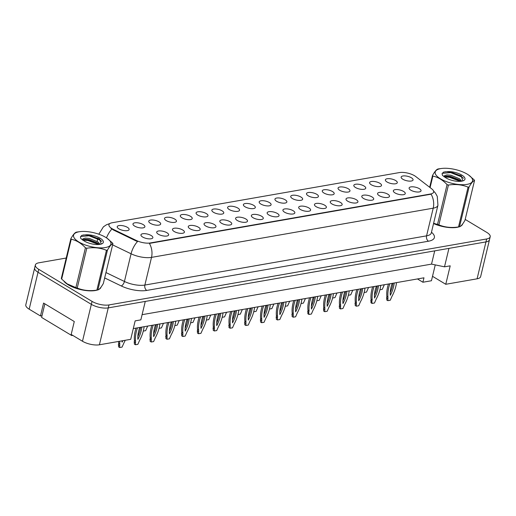 <?xml version="1.0" encoding="UTF-8"?>
<svg xmlns="http://www.w3.org/2000/svg" width="516" height="516" viewBox="0 0 516 516"><rect width="100%" height="100%" fill="white"/><g stroke="black" fill="none" stroke-linecap="round" stroke-linejoin="round"><path stroke-width="0.77" d="M166.945 232.761A6.128 2.264 -166.5 0 1 168.332 235.425A6.128 2.264 -166.5 0 1 158.406 234.258A6.128 2.264 -166.5 0 1 156.761 232.645A6.128 2.264 -166.5 0 1 159.999 230.884A6.128 2.264 -166.5 0 1 166.945 232.761M182.722 230.007A6.128 2.264 -166.5 0 1 184.109 232.671A6.128 2.264 -166.5 0 1 174.176 231.497A6.128 2.264 -166.5 0 1 172.537 229.891A6.128 2.264 -166.5 0 1 175.775 228.13A6.128 2.264 -166.5 0 1 182.722 230.007M198.499 227.253A6.128 2.264 -166.5 0 1 199.885 229.91A6.128 2.264 -166.5 0 1 189.953 228.743A6.128 2.264 -166.5 0 1 188.314 227.137A6.128 2.264 -166.5 0 1 191.546 225.369A6.128 2.264 -166.5 0 1 198.499 227.253M214.269 224.499A6.128 2.264 -166.5 0 1 215.656 227.156A6.128 2.264 -166.5 0 1 205.729 225.989A6.128 2.264 -166.5 0 1 204.091 224.376A6.128 2.264 -166.5 0 1 207.322 222.615A6.128 2.264 -166.5 0 1 214.269 224.499M230.046 221.738A6.128 2.264 -166.5 0 1 231.432 224.402A6.128 2.264 -166.5 0 1 221.506 223.235A6.128 2.264 -166.5 0 1 219.861 221.622A6.128 2.264 -166.5 0 1 223.099 219.861A6.128 2.264 -166.5 0 1 230.046 221.738M245.822 218.984A6.128 2.264 -166.5 0 1 247.209 221.648A6.128 2.264 -166.5 0 1 237.276 220.474A6.128 2.264 -166.5 0 1 235.638 218.868A6.128 2.264 -166.5 0 1 238.876 217.107A6.128 2.264 -166.5 0 1 245.822 218.984M261.599 216.23A6.128 2.264 -166.5 0 1 262.986 218.887A6.128 2.264 -166.5 0 1 253.053 217.72A6.128 2.264 -166.5 0 1 251.415 216.114A6.128 2.264 -166.5 0 1 254.646 214.346A6.128 2.264 -166.5 0 1 261.599 216.23M277.369 213.476A6.128 2.264 -166.5 0 1 278.756 216.133A6.128 2.264 -166.5 0 1 268.83 214.966A6.128 2.264 -166.5 0 1 267.191 213.36A6.128 2.264 -166.5 0 1 270.423 211.592A6.128 2.264 -166.5 0 1 277.369 213.476M293.146 210.715A6.128 2.264 -166.5 0 1 294.533 213.379A6.128 2.264 -166.5 0 1 284.606 212.211A6.128 2.264 -166.5 0 1 282.962 210.599A6.128 2.264 -166.5 0 1 286.199 208.838A6.128 2.264 -166.5 0 1 293.146 210.715M308.923 207.961A6.128 2.264 -166.5 0 1 310.31 210.625A6.128 2.264 -166.5 0 1 300.377 209.457A6.128 2.264 -166.5 0 1 298.738 207.845A6.128 2.264 -166.5 0 1 301.976 206.084A6.128 2.264 -166.5 0 1 308.923 207.961M324.699 205.207A6.128 2.264 -166.5 0 1 326.086 207.864A6.128 2.264 -166.5 0 1 316.153 206.697A6.128 2.264 -166.5 0 1 314.515 205.091A6.128 2.264 -166.5 0 1 317.746 203.33A6.128 2.264 -166.5 0 1 324.699 205.207M340.47 202.453A6.128 2.264 -166.5 0 1 341.856 205.11A6.128 2.264 -166.5 0 1 331.93 203.943A6.128 2.264 -166.5 0 1 330.292 202.337A6.128 2.264 -166.5 0 1 333.523 200.569A6.128 2.264 -166.5 0 1 340.47 202.453M356.246 199.692A6.128 2.264 -166.5 0 1 357.633 202.356A6.128 2.264 -166.5 0 1 347.707 201.188A6.128 2.264 -166.5 0 1 346.062 199.576A6.128 2.264 -166.5 0 1 349.3 197.815A6.128 2.264 -166.5 0 1 356.246 199.692M372.023 196.938A6.128 2.264 -166.5 0 1 373.41 199.602A6.128 2.264 -166.5 0 1 363.477 198.434A6.128 2.264 -166.5 0 1 361.839 196.822A6.128 2.264 -166.5 0 1 365.076 195.061A6.128 2.264 -166.5 0 1 372.023 196.938M387.8 194.184A6.128 2.264 -166.5 0 1 389.187 196.848A6.128 2.264 -166.5 0 1 379.254 195.674A6.128 2.264 -166.5 0 1 377.615 194.068A6.128 2.264 -166.5 0 1 380.847 192.307A6.128 2.264 -166.5 0 1 387.8 194.184M403.57 191.43A6.128 2.264 -166.5 0 1 404.963 194.087A6.128 2.264 -166.5 0 1 395.03 192.92A6.128 2.264 -166.5 0 1 393.392 191.313A6.128 2.264 -166.5 0 1 396.623 189.546A6.128 2.264 -166.5 0 1 403.57 191.43M419.347 188.675A6.128 2.264 -166.5 0 1 420.733 191.333A6.128 2.264 -166.5 0 1 410.807 190.165A6.128 2.264 -166.5 0 1 409.162 188.553A6.128 2.264 -166.5 0 1 412.4 186.792A6.128 2.264 -166.5 0 1 419.347 188.675M151.169 235.515A6.128 2.264 -166.5 0 1 152.555 238.179A6.128 2.264 -166.5 0 1 142.629 237.012A6.128 2.264 -166.5 0 1 140.991 235.399A6.128 2.264 -166.5 0 1 144.222 233.638A6.128 2.264 -166.5 0 1 151.169 235.515M143.203 224.602A6.128 2.264 -166.5 0 1 144.59 227.266A6.128 2.264 -166.5 0 1 134.663 226.098A6.128 2.264 -166.5 0 1 133.025 224.486A6.128 2.264 -166.5 0 1 136.256 222.725A6.128 2.264 -166.5 0 1 143.203 224.602M158.98 221.848A6.128 2.264 -166.5 0 1 160.366 224.512A6.128 2.264 -166.5 0 1 150.44 223.344A6.128 2.264 -166.5 0 1 148.795 221.732A6.128 2.264 -166.5 0 1 152.033 219.971A6.128 2.264 -166.5 0 1 158.98 221.848M174.756 219.094A6.128 2.264 -166.5 0 1 176.143 221.757A6.128 2.264 -166.5 0 1 166.21 220.584A6.128 2.264 -166.5 0 1 164.572 218.977A6.128 2.264 -166.5 0 1 167.81 217.217A6.128 2.264 -166.5 0 1 174.756 219.094M190.533 216.339A6.128 2.264 -166.5 0 1 191.92 218.997A6.128 2.264 -166.5 0 1 181.987 217.829A6.128 2.264 -166.5 0 1 180.348 216.223A6.128 2.264 -166.5 0 1 183.58 214.456A6.128 2.264 -166.5 0 1 190.533 216.339M206.303 213.585A6.128 2.264 -166.5 0 1 207.69 216.243A6.128 2.264 -166.5 0 1 197.763 215.075A6.128 2.264 -166.5 0 1 196.125 213.463A6.128 2.264 -166.5 0 1 199.357 211.702A6.128 2.264 -166.5 0 1 206.303 213.585M222.08 210.825A6.128 2.264 -166.5 0 1 223.467 213.489A6.128 2.264 -166.5 0 1 213.54 212.321A6.128 2.264 -166.5 0 1 211.895 210.709A6.128 2.264 -166.5 0 1 215.133 208.948A6.128 2.264 -166.5 0 1 222.08 210.825M237.857 208.071A6.128 2.264 -166.5 0 1 239.243 210.734A6.128 2.264 -166.5 0 1 229.31 209.56A6.128 2.264 -166.5 0 1 227.672 207.954A6.128 2.264 -166.5 0 1 230.91 206.194A6.128 2.264 -166.5 0 1 237.857 208.071M253.633 205.316A6.128 2.264 -166.5 0 1 255.02 207.974A6.128 2.264 -166.5 0 1 245.087 206.806A6.128 2.264 -166.5 0 1 243.449 205.2A6.128 2.264 -166.5 0 1 246.68 203.433A6.128 2.264 -166.5 0 1 253.633 205.316M269.404 202.562A6.128 2.264 -166.5 0 1 270.79 205.22A6.128 2.264 -166.5 0 1 260.864 204.052A6.128 2.264 -166.5 0 1 259.226 202.446A6.128 2.264 -166.5 0 1 262.457 200.679A6.128 2.264 -166.5 0 1 269.404 202.562M285.18 199.802A6.128 2.264 -166.5 0 1 286.567 202.465A6.128 2.264 -166.5 0 1 276.64 201.298A6.128 2.264 -166.5 0 1 274.996 199.686A6.128 2.264 -166.5 0 1 278.234 197.925A6.128 2.264 -166.5 0 1 285.18 199.802M300.957 197.048A6.128 2.264 -166.5 0 1 302.344 199.711A6.128 2.264 -166.5 0 1 292.411 198.544A6.128 2.264 -166.5 0 1 290.772 196.931A6.128 2.264 -166.5 0 1 294.01 195.171A6.128 2.264 -166.5 0 1 300.957 197.048M316.734 194.293A6.128 2.264 -166.5 0 1 318.12 196.951A6.128 2.264 -166.5 0 1 308.187 195.783A6.128 2.264 -166.5 0 1 306.549 194.177A6.128 2.264 -166.5 0 1 309.781 192.416A6.128 2.264 -166.5 0 1 316.734 194.293M332.504 191.539A6.128 2.264 -166.5 0 1 333.891 194.197A6.128 2.264 -166.5 0 1 323.964 193.029A6.128 2.264 -166.5 0 1 322.326 191.423A6.128 2.264 -166.5 0 1 325.557 189.656A6.128 2.264 -166.5 0 1 332.504 191.539M348.281 188.779A6.128 2.264 -166.5 0 1 349.667 191.442A6.128 2.264 -166.5 0 1 339.741 190.275A6.128 2.264 -166.5 0 1 338.096 188.662A6.128 2.264 -166.5 0 1 341.334 186.902A6.128 2.264 -166.5 0 1 348.281 188.779M364.057 186.024A6.128 2.264 -166.5 0 1 365.444 188.688A6.128 2.264 -166.5 0 1 355.511 187.521A6.128 2.264 -166.5 0 1 353.873 185.908A6.128 2.264 -166.5 0 1 357.111 184.148A6.128 2.264 -166.5 0 1 364.057 186.024M379.834 183.27A6.128 2.264 -166.5 0 1 381.221 185.934A6.128 2.264 -166.5 0 1 371.288 184.76A6.128 2.264 -166.5 0 1 369.65 183.154A6.128 2.264 -166.5 0 1 372.881 181.393A6.128 2.264 -166.5 0 1 379.834 183.27M395.604 180.516A6.128 2.264 -166.5 0 1 396.991 183.174A6.128 2.264 -166.5 0 1 387.065 182.006A6.128 2.264 -166.5 0 1 385.426 180.4A6.128 2.264 -166.5 0 1 388.658 178.633A6.128 2.264 -166.5 0 1 395.604 180.516M411.381 177.762A6.128 2.264 -166.5 0 1 412.768 180.419A6.128 2.264 -166.5 0 1 402.841 179.252A6.128 2.264 -166.5 0 1 401.196 177.639A6.128 2.264 -166.5 0 1 404.434 175.879A6.128 2.264 -166.5 0 1 411.381 177.762M127.433 227.363A6.128 2.264 -166.5 0 1 128.819 230.02A6.128 2.264 -166.5 0 1 118.886 228.852A6.128 2.264 -166.5 0 1 117.248 227.246A6.128 2.264 -166.5 0 1 120.48 225.479A6.128 2.264 -166.5 0 1 127.433 227.363M136.456 240.533A11.03 4.076 -166.5 0 0 150.253 242.959L430.479 194.01A11.03 4.076 13.5 0 0 433.666 192.049A11.03 4.076 13.5 0 0 431.821 188.94L415.799 176.575A11.03 4.076 -166.5 0 0 399.384 172.576L112.127 222.757A11.03 4.076 13.5 0 0 108.941 224.712A11.03 4.076 13.5 0 0 111.978 228.633A11.03 4.076 13.5 0 0 113.404 229.394L136.456 240.533L136.327 241.069L113.275 229.93L110.876 228.24M66.216 258.032L38.913 262.799A12.255 4.528 13.5 0 0 35.365 264.972L25.8 304.827A12.255 4.528 13.5 0 0 29.173 309.181L40.474 315.979L43.576 303.066L74.278 321.533L71.182 334.445L82.483 341.25A12.255 4.528 13.5 0 0 99.401 344.791L130.722 339.322L135.153 320.868L140.849 319.875L145.273 301.421L108.257 307.891L485.949 241.914A12.255 4.528 13.5 0 0 489.49 239.74A12.255 4.528 13.5 0 1 485.949 241.914L448.933 248.377L444.502 266.83L431.531 264.115L434.717 250.86M40.474 315.979L42.009 315.715M133.302 328.582L423.965 277.808L422.907 282.233L417.438 278.943M435.252 264.895L432.511 276.312L445.766 284.284L477.087 278.814A12.255 4.528 13.5 0 0 480.635 276.64L490.2 236.786A12.255 4.528 13.5 0 0 486.827 232.432L465.187 219.416M34.662 267.927A12.255 4.528 13.5 0 0 38.029 272.28L91.345 304.343A12.255 4.528 13.5 0 0 108.257 307.891A12.255 4.528 13.5 0 1 91.345 304.343L38.029 272.28A12.255 4.528 13.5 0 1 34.662 267.927M444.502 266.83L450.197 265.837L445.766 284.284M431.531 264.115L142.094 314.676M432.511 276.312L431.447 280.743L422.907 282.233M68.299 284.851A19.608 7.25 13.5 0 0 97.343 290.05A19.608 7.25 13.5 0 1 68.299 284.851A19.608 7.25 13.5 0 1 64.1 281.452A19.608 7.25 13.5 0 0 68.299 284.851M98.937 289.392A19.608 7.25 13.5 0 0 101.001 287.167A19.608 7.25 13.5 0 1 98.937 289.392M433.55 223.551A19.608 7.25 13.5 0 0 458.976 226.879A19.608 7.25 13.5 0 1 433.55 223.551M460.569 226.221A19.608 7.25 13.5 0 0 462.633 223.996A19.608 7.25 13.5 0 1 460.569 226.221M111.888 229.085L111.869 229.072A14.293 6.74 -64.2 0 0 106.496 237.863M433.582 191.017L435.42 193.081L437.265 196.357L437.936 205.271A16.338 6.044 -166.5 0 1 433.214 208.174A14.293 10.101 80.1 0 0 431.099 194.19L149.401 243.404A14.293 10.101 -99.9 0 1 151.517 257.381A16.338 6.044 -166.5 0 1 131.07 253.788A14.293 6.74 -64.2 0 1 137.52 241.546L136.327 241.069M35.365 264.972A12.255 4.528 13.5 0 0 38.739 269.326L92.054 301.396A12.255 4.528 13.5 0 0 108.966 304.937L486.659 238.96A12.255 4.528 13.5 0 0 490.2 236.786M125.24 340.276A27.161 16.389 -59 0 1 123.763 343.256L122.079 347.1L119.68 347.513L118.564 346.842L118.661 343.282A27.161 16.389 -59 0 1 118.551 341.444M119.68 347.513L119.776 343.953A27.161 16.389 -59 0 1 119.66 341.25M122.847 340.695A23.897 14.416 -59 0 1 122.124 342.134A23.897 14.416 -59 0 1 122.053 340.837M118.661 343.282L119.776 343.953M118.299 344.772L119.415 345.443M72.724 335.374L71.743 335.548L41.596 317.417L44.86 303.834M71.898 334.884L71.743 335.548M105.361 247.551A19.195 7.095 13.5 0 0 106.909 238.147A19.195 7.095 13.5 0 0 79.864 231.658A19.195 7.095 13.5 0 0 79.129 231.768A19.195 7.095 13.5 0 0 78.864 241.998A19.195 7.095 13.5 0 0 105.361 247.551M75.871 287.618L85.43 247.79C81.135 243.165 76.4 240.314 71.221 239.243A22.059 8.153 13.5 0 1 70.873 238.644L61.307 278.466A22.059 8.153 13.5 0 0 61.662 279.072L67.074 283.819L75.871 287.618A22.059 8.153 13.5 0 0 77.226 288.044C83.328 290.521 89.881 291.211 96.885 290.121L106.444 250.299A22.059 8.153 13.5 0 0 106.96 250.215A22.059 8.153 13.5 0 0 107.457 250.125L97.892 289.947C99.272 289.586 101.091 287.431 103.342 283.484L112.907 243.655C111.527 244.016 109.708 246.171 107.457 250.125M112.907 243.655A22.059 8.153 13.5 0 0 112.553 243.055L106.909 238.147M70.873 238.644C73.111 234.709 74.923 232.555 76.316 232.181A22.059 8.153 13.5 0 1 76.813 232.084A22.059 8.153 13.5 0 1 77.329 232L79.864 231.658M67.177 283.89A19.195 7.095 13.5 0 0 67.299 283.974A19.195 7.095 13.5 0 0 94.351 290.469L96.885 290.121A22.059 8.153 13.5 0 0 97.401 290.037A22.059 8.153 13.5 0 0 97.892 289.947M100.11 244.339L97.93 241.965L89.339 238.424L85.321 238.089L83.005 238.792A9.34 3.451 13.5 0 0 82.715 239.353A9.34 3.451 13.5 0 0 82.773 240.179M99.136 244.474L97.472 243.01L89.055 239.598L85.037 239.263L82.715 239.972M100.046 244.352A11.41 4.218 13.5 0 0 102.033 243.739A11.41 4.218 13.5 0 0 99.859 238.07A11.41 4.218 13.5 0 0 86.288 234.78L81.909 235.283L80.438 236.825L80.857 238.592L84.463 241.153A11.41 4.218 13.5 0 0 100.046 244.352M101.226 244.062L99.478 238.94L86.288 234.78M82.76 240.172L82.328 239.746L83.005 238.792M85.43 247.79A22.059 8.153 13.5 0 0 86.791 248.222L77.226 288.044M71.221 239.243L61.662 279.072M106.444 250.299C100.349 247.822 93.796 247.132 86.791 248.222M98.627 244.513L87.881 240.475L82.76 240.146M101.846 241.475L100.239 240.159L89.004 235.793L80.728 236.489L80.406 236.979M98.253 243.604L88.023 239.895L83.476 239.534M99.891 239.243L89.145 235.206L83.399 234.941M466.993 184.38A19.195 7.095 13.5 0 0 468.541 174.976A19.195 7.095 13.5 0 0 441.496 168.487A19.195 7.095 13.5 0 0 440.761 168.597A19.195 7.095 13.5 0 0 440.496 178.826A19.195 7.095 13.5 0 0 466.993 184.38M433.614 223.273L437.503 224.447A22.059 8.153 13.5 0 0 438.858 224.873C444.96 227.35 451.506 228.04 458.518 226.95L468.077 187.127A22.059 8.153 13.5 0 0 468.593 187.044A22.059 8.153 13.5 0 0 469.089 186.953L459.524 226.776C460.904 226.414 462.723 224.26 464.974 220.313L474.533 180.484C473.153 180.845 471.34 182.999 469.089 186.953M474.533 180.484A22.059 8.153 13.5 0 0 474.185 179.884L468.541 174.976M429.667 187.276L432.505 175.472C434.736 171.538 436.555 169.383 437.949 169.009A22.059 8.153 13.5 0 1 438.445 168.913A22.059 8.153 13.5 0 1 438.961 168.829L441.496 168.487M433.588 223.383A19.195 7.095 13.5 0 0 455.983 227.298L458.518 226.95A22.059 8.153 13.5 0 0 459.027 226.866A22.059 8.153 13.5 0 0 459.524 226.776M461.743 181.168L459.562 178.794L450.965 175.253L446.953 174.918L444.631 175.621A9.34 3.451 13.5 0 0 444.347 176.182A9.34 3.451 13.5 0 0 444.405 177.007M460.769 181.303L459.105 179.839L450.687 176.427L446.669 176.091L444.347 176.801M461.678 181.18A11.41 4.218 13.5 0 0 463.665 180.568A11.41 4.218 13.5 0 0 461.491 174.898A11.41 4.218 13.5 0 0 447.92 171.609L443.541 172.112L442.07 173.653L442.489 175.421L446.088 177.981A11.41 4.218 13.5 0 0 461.678 181.18M462.858 180.89L461.111 175.769L447.92 171.609M460.259 181.342L449.513 177.304L444.392 176.975L443.96 176.575L444.631 175.621M437.503 224.447L447.062 184.625A22.059 8.153 13.5 0 0 448.423 185.05L438.858 224.873M432.505 175.472A22.059 8.153 13.5 0 0 432.853 176.079L430.086 187.598M447.062 184.625C442.767 179.994 438.032 177.143 432.853 176.079M468.077 187.127C461.981 184.651 455.428 183.96 448.423 185.05M463.478 178.304L461.872 176.988L450.636 172.621L442.354 173.318L442.038 173.808M459.879 180.432L449.649 176.724L445.108 176.362M461.523 176.072L450.778 172.034L445.031 171.77M147.757 326.054A27.161 16.389 -59 0 1 147.344 326.828L145.66 330.672L143.293 331.085M163.533 323.3A27.161 16.389 -59 0 1 163.121 324.074L161.437 327.918L159.063 328.331M144.132 326.686A27.161 16.389 -59 0 1 139.539 340.502L137.849 344.34L135.456 344.759L134.341 344.088L134.431 340.521A27.161 16.389 -59 0 1 136.043 328.099M140.597 327.305A23.897 14.416 -59 0 1 137.843 336.548M135.456 344.759L135.553 341.199A27.161 16.389 -59 0 1 137.475 327.853M141.823 327.092A23.897 14.416 -59 0 1 137.895 339.38A23.897 14.416 -59 0 1 139.784 327.447M134.431 340.521L135.553 341.199M134.076 342.011L135.192 342.688M159.908 323.932A27.161 16.389 -59 0 1 155.31 337.741L153.626 341.586L151.233 342.005L150.117 341.334L150.208 337.767A27.161 16.389 -59 0 1 151.82 325.344M156.374 324.551A23.897 14.416 -59 0 1 153.62 333.794M151.233 342.005L151.323 338.438A27.161 16.389 -59 0 1 153.246 325.093M157.599 324.332A23.897 14.416 -59 0 1 153.671 336.625A23.897 14.416 -59 0 1 155.561 324.693M150.208 337.767L151.323 338.438M149.853 339.257L150.969 339.928M175.685 321.178A27.161 16.389 -59 0 1 171.086 334.987L169.403 338.831L167.01 339.251L165.894 338.58L165.984 335.013A27.161 16.389 -59 0 1 167.597 322.59M172.15 321.791A23.897 14.416 -59 0 1 169.396 331.033M167.01 339.251L167.1 335.684A27.161 16.389 -59 0 1 169.022 322.339M173.376 321.578A23.897 14.416 -59 0 1 169.448 333.865A23.897 14.416 -59 0 1 171.331 321.939M165.984 335.013L167.1 335.684M165.63 336.503L166.745 337.174M179.31 320.546A27.161 16.389 -59 0 1 178.897 321.32L177.207 325.164L174.84 325.577M195.08 317.785A27.161 16.389 -59 0 1 194.674 318.565L192.984 322.403L190.617 322.822M210.857 315.031A27.161 16.389 -59 0 1 210.444 315.805L208.761 319.649L206.394 320.062M191.462 318.417A27.161 16.389 -59 0 1 186.863 332.233L185.18 336.077L182.78 336.497L181.664 335.819L181.761 332.259A27.161 16.389 -59 0 1 183.367 319.836M187.927 319.036A23.897 14.416 -59 0 1 185.167 328.279M182.78 336.497L182.877 332.93A27.161 16.389 -59 0 1 184.799 319.585M189.146 318.824A23.897 14.416 -59 0 1 185.225 331.111A23.897 14.416 -59 0 1 187.108 319.178M181.761 332.259L182.877 332.93M181.4 333.749L182.516 334.42M207.232 315.663A27.161 16.389 -59 0 1 202.64 329.479L200.95 333.317L198.557 333.736L197.441 333.065L197.538 329.498A27.161 16.389 -59 0 1 199.144 317.076M203.697 316.282A23.897 14.416 -59 0 1 200.943 325.525M198.557 333.736L198.654 330.175A27.161 16.389 -59 0 1 200.576 316.83M204.923 316.069A23.897 14.416 -59 0 1 200.995 328.357A23.897 14.416 -59 0 1 202.885 316.424M197.538 329.498L198.654 330.175M197.177 330.988L198.292 331.665M223.009 312.909A27.161 16.389 -59 0 1 218.41 326.718L216.726 330.562L214.334 330.982L213.218 330.311L213.308 326.744A27.161 16.389 -59 0 1 214.92 314.321M219.474 313.528A23.897 14.416 -59 0 1 216.72 322.771M214.334 330.982L214.424 327.415A27.161 16.389 -59 0 1 216.346 314.07M220.7 313.315A23.897 14.416 -59 0 1 216.772 325.602A23.897 14.416 -59 0 1 218.661 313.67M213.308 326.744L214.424 327.415M212.953 328.234L214.069 328.905M226.634 312.277A27.161 16.389 -59 0 1 226.221 313.051L224.537 316.895L222.164 317.308M242.41 309.523A27.161 16.389 -59 0 1 241.998 310.297L240.308 314.141L237.94 314.554M258.181 306.762A27.161 16.389 -59 0 1 257.774 307.542L256.084 311.387L253.717 311.799M273.957 304.008A27.161 16.389 -59 0 1 273.545 304.782L271.861 308.626L269.494 309.039M289.734 301.254A27.161 16.389 -59 0 1 289.321 302.028L287.638 305.872L285.264 306.285M238.785 310.155A27.161 16.389 -59 0 1 234.187 323.964L232.503 327.808L230.11 328.228L228.994 327.557L229.085 323.99A27.161 16.389 -59 0 1 230.697 311.567M235.251 310.767A23.897 14.416 -59 0 1 232.497 320.01M230.11 328.228L230.201 324.661A27.161 16.389 -59 0 1 232.123 311.316M236.476 310.555A23.897 14.416 -59 0 1 232.548 322.842A23.897 14.416 -59 0 1 234.432 310.916M229.085 323.99L230.201 324.661M228.73 325.48L229.846 326.151M254.562 307.401A27.161 16.389 -59 0 1 249.963 321.21L248.28 325.054L245.88 325.473L244.765 324.796L244.861 321.236A27.161 16.389 -59 0 1 246.467 308.813M251.028 308.013A23.897 14.416 -59 0 1 248.267 317.256M245.88 325.473L245.977 321.907A27.161 16.389 -59 0 1 247.899 308.562M252.247 307.8A23.897 14.416 -59 0 1 248.325 320.088A23.897 14.416 -59 0 1 250.208 308.155M244.861 321.236L245.977 321.907M244.5 322.726L245.616 323.397M270.332 304.64A27.161 16.389 -59 0 1 265.74 318.456L264.05 322.3L261.657 322.713L260.541 322.042L260.638 318.482A27.161 16.389 -59 0 1 262.244 306.053M266.804 305.259A23.897 14.416 -59 0 1 264.044 314.502M261.657 322.713L261.754 319.152A27.161 16.389 -59 0 1 263.676 305.807M268.023 305.046A23.897 14.416 -59 0 1 264.095 317.334A23.897 14.416 -59 0 1 265.985 305.401M260.638 318.482L261.754 319.152M260.277 319.972L261.393 320.642M286.109 301.886A27.161 16.389 -59 0 1 281.51 315.695L279.827 319.539L277.434 319.959L276.318 319.288L276.408 315.721A27.161 16.389 -59 0 1 278.021 303.298M282.575 302.505A23.897 14.416 -59 0 1 279.82 311.748M277.434 319.959L277.524 316.392A27.161 16.389 -59 0 1 279.446 303.047M283.8 302.292A23.897 14.416 -59 0 1 279.872 314.579A23.897 14.416 -59 0 1 281.762 302.647M276.408 315.721L277.524 316.392M276.054 317.211L277.169 317.882M301.886 299.132A27.161 16.389 -59 0 1 297.287 312.941L295.603 316.785L293.211 317.205L292.095 316.534L292.185 312.967A27.161 16.389 -59 0 1 293.798 300.544M298.351 299.751A23.897 14.416 -59 0 1 295.597 308.994M293.211 317.205L293.301 313.638A27.161 16.389 -59 0 1 295.223 300.293M299.577 299.532A23.897 14.416 -59 0 1 295.649 311.819A23.897 14.416 -59 0 1 297.532 299.893M292.185 312.967L293.301 313.638M291.83 314.457L292.946 315.128M305.511 298.5A27.161 16.389 -59 0 1 305.098 299.274L303.408 303.118L301.041 303.531M321.281 295.739A27.161 16.389 -59 0 1 320.875 296.519L319.185 300.364L316.818 300.776M337.058 292.985A27.161 16.389 -59 0 1 336.645 293.765L334.961 297.603L332.594 298.022M352.834 290.231A27.161 16.389 -59 0 1 352.422 291.005L350.738 294.849L348.365 295.262M368.611 287.476A27.161 16.389 -59 0 1 368.198 288.25L366.508 292.095L364.141 292.507M384.381 284.722A27.161 16.389 -59 0 1 383.975 285.496L382.285 289.341L379.918 289.753M317.663 296.377A27.161 16.389 -59 0 1 313.064 310.187L311.38 314.031L308.987 314.45L307.865 313.78L307.962 310.213A27.161 16.389 -59 0 1 309.568 297.79M314.128 296.99A23.897 14.416 -59 0 1 311.367 306.233M308.987 314.45L308.716 312.374L309.078 310.884A27.161 16.389 -59 0 1 311 297.538M315.347 296.777A23.897 14.416 -59 0 1 311.425 309.065A23.897 14.416 -59 0 1 313.309 297.132M307.962 310.213L309.078 310.884M307.601 311.703L308.716 312.374M333.433 293.617A27.161 16.389 -59 0 1 328.84 307.433L327.15 311.277L324.757 311.69L323.642 311.019L323.738 307.459A27.161 16.389 -59 0 1 325.344 295.029M329.905 294.236A23.897 14.416 -59 0 1 327.144 303.479M324.757 311.69L324.854 308.129A27.161 16.389 -59 0 1 326.776 294.784M331.124 294.023A23.897 14.416 -59 0 1 327.196 306.31A23.897 14.416 -59 0 1 329.085 294.378M323.738 307.459L324.854 308.129M323.377 308.949L324.493 309.619M349.209 290.863A27.161 16.389 -59 0 1 344.611 304.679L342.927 308.516L340.534 308.936L339.418 308.265L339.509 304.698A27.161 16.389 -59 0 1 341.121 292.275M345.675 291.482A23.897 14.416 -59 0 1 342.921 300.725M340.534 308.936L340.625 305.369A27.161 16.389 -59 0 1 342.547 292.03M346.9 291.269A23.897 14.416 -59 0 1 342.972 303.556A23.897 14.416 -59 0 1 344.862 291.624M339.509 304.698L340.625 305.369M339.154 306.188L340.27 306.859M364.986 288.109A27.161 16.389 -59 0 1 360.387 301.918L358.704 305.762L356.311 306.182L355.195 305.511L355.285 301.944A27.161 16.389 -59 0 1 356.898 289.521M361.452 288.728A23.897 14.416 -59 0 1 358.697 297.971M356.311 306.182L356.401 302.615A27.161 16.389 -59 0 1 358.323 289.27M362.677 288.509A23.897 14.416 -59 0 1 358.749 300.796A23.897 14.416 -59 0 1 360.632 288.87M355.285 301.944L356.401 302.615M354.931 303.434L356.046 304.105M380.763 285.354A27.161 16.389 -59 0 1 376.164 299.164L374.481 303.008L372.088 303.427L370.965 302.757L371.062 299.19A27.161 16.389 -59 0 1 372.668 286.767M377.228 285.967A23.897 14.416 -59 0 1 374.468 295.21M372.088 303.427L371.817 301.35L372.178 299.861A27.161 16.389 -59 0 1 374.1 286.515M378.454 285.754A23.897 14.416 -59 0 1 374.526 298.042A23.897 14.416 -59 0 1 376.409 286.116M371.062 299.19L372.178 299.861M370.701 300.68L371.817 301.35M396.533 282.594A27.161 16.389 -59 0 1 391.941 296.41L390.251 300.254L387.858 300.667L386.742 299.996L386.839 296.436A27.161 16.389 -59 0 1 388.445 284.013M393.005 283.213A23.897 14.416 -59 0 1 390.244 292.456M387.858 300.667L387.955 297.106A27.161 16.389 -59 0 1 389.877 283.761M394.224 283A23.897 14.416 -59 0 1 390.296 295.287A23.897 14.416 -59 0 1 392.186 283.355M386.839 296.436L387.955 297.106M386.478 297.925L387.593 298.596M113.404 229.394L113.275 229.93M477.087 278.814L486.659 238.96M99.401 344.791L108.966 304.937M82.483 341.25L92.054 301.396M29.173 309.181L38.739 269.326M150.253 242.959L150.169 243.32M430.479 194.01L430.389 194.371M431.466 232.232A20.421 7.553 -166.5 0 1 428.474 241.217A4.083 2.883 -99.9 0 1 426.571 235.851L433.214 208.174L151.517 257.381L144.867 285.058L426.571 235.851A16.338 6.044 13.5 0 0 431.292 232.948L431.195 233.251M105.967 272.551L124.427 281.465L131.07 253.788L112.611 244.874M428.474 241.217L146.776 290.424A20.421 7.553 -166.5 0 1 121.221 285.941L104.671 277.943M121.221 285.941A4.083 1.929 115.8 0 0 124.427 281.465A16.338 6.044 13.5 0 0 144.867 285.058A4.083 2.883 -99.9 0 0 146.776 290.424M109.908 223.518L106.528 224.731L103.394 226.834L98.833 234.206M437.936 205.271L431.292 232.948M97.898 238.095L97.105 241.404"/></g></svg>
